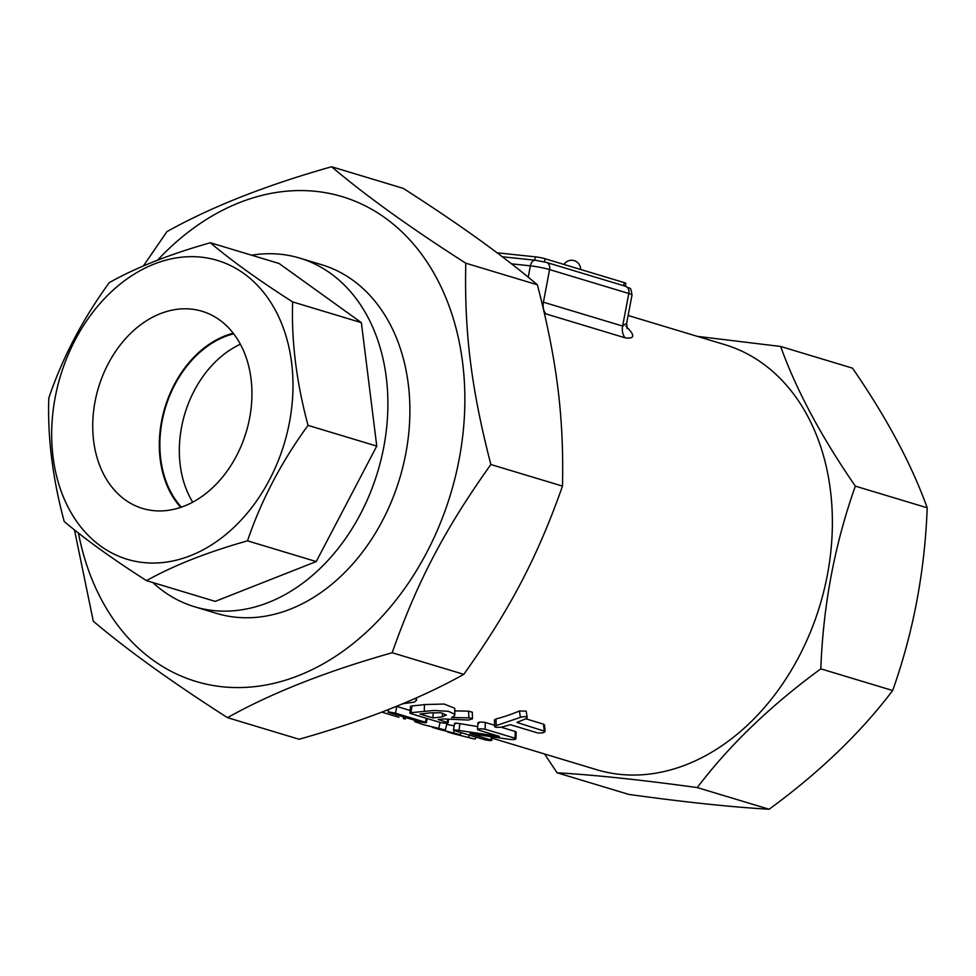 <?xml version="1.0" encoding="UTF-8"?>
<svg xmlns="http://www.w3.org/2000/svg" width="976" height="976" viewBox="0 0 976 976"><rect width="100%" height="100%" fill="white"/><g stroke="black" fill="none" stroke-linecap="round" stroke-linejoin="round"><path stroke-width="1.46" d="M625.287 286.2L625.823 283.357A6.942 0.647 -169.3 0 0 624.213 282.613L544.998 258.725A6.942 0.647 -169.3 0 0 535.397 256.847L497.028 252.796M240.364 344.223A99.113 74.225 -73.2 0 0 181.548 427.232A99.113 74.225 -73.2 0 0 192.723 502.176M181.402 507.154A99.113 74.225 106.8 0 1 162.089 421.364A99.113 74.225 106.8 0 1 233.691 333.816M249.636 418.021A102.992 77.128 106.8 0 1 145.204 509.179A102.992 77.128 106.8 0 1 98.491 387.582A102.992 77.128 106.8 0 1 204.643 312.113A102.992 77.128 106.8 0 1 249.636 418.021M233.24 333.231A99.833 74.762 -73.2 0 0 164.895 407.626A99.833 74.762 -73.2 0 0 180.706 507.386M143.387 265.984L166.908 231.654C211.267 206.839 266.167 185.208 331.584 166.75C365.78 195.725 410.518 227.872 465.772 263.191C464.283 332.511 471.298 388.851 490.867 464.503C444.8 529.102 417.179 581.794 392.169 652.749C326.74 671.207 271.853 692.838 227.481 717.653C172.227 682.322 127.502 650.175 93.293 621.2L74.469 529.907M78.458 533.067A253.187 189.625 -73.2 0 0 267.753 684.652A253.187 189.625 -73.2 0 0 459.184 459.123A253.187 189.625 -73.2 0 0 380.091 214.439A253.187 189.625 -73.2 0 0 157.526 260.226M227.481 717.653L299.12 739.259C364.536 720.788 419.424 699.158 463.795 674.343C509.862 609.744 537.483 557.064 562.493 486.109C563.982 416.801 556.967 360.461 537.398 284.797C503.201 255.822 458.464 223.675 403.21 188.356L331.584 166.75M465.772 263.191L537.398 284.797M490.867 464.503L562.493 486.109M392.169 652.749L463.795 674.343M146.498 580.647C112.606 558.98 85.168 539.252 64.196 521.489C52.606 478.386 47.47 437.224 48.8 398.025C62.525 357.582 82.704 319.103 109.336 282.564C136.542 267.351 170.214 254.077 210.34 242.756C231.312 260.531 258.75 280.246 292.641 301.913C291.312 341.124 296.448 382.275 308.038 425.377C281.393 461.916 261.214 500.407 247.501 540.838C207.376 552.16 173.704 565.421 146.498 580.647L215.22 601.375L316.224 561.566L247.501 540.838M289.482 422.23A156.075 116.888 -73.2 0 0 138.738 271.45A156.075 116.888 -73.2 0 0 88.767 535.922A156.075 116.888 -73.2 0 0 289.482 422.23M292.641 301.913L361.364 322.641L279.063 263.483L210.34 242.756M361.364 322.641L376.76 446.105L308.038 425.377M376.76 446.105L316.224 561.566M251.576 255.2A182.085 136.372 106.8 0 1 299.717 258.103A182.085 136.372 106.8 0 1 383.812 446.849A182.085 136.372 106.8 0 1 194.553 606.755A182.085 136.372 106.8 0 1 152.842 582.562M299.717 258.103L321.726 264.74A182.085 136.372 106.8 0 1 405.809 453.486A182.085 136.372 106.8 0 1 216.562 613.392L194.553 606.755M419.973 714.005A228.909 171.447 -73.2 0 0 429.538 712.907L440.493 712.736L446.349 714.981L442.445 716.799A228.909 171.447 106.8 0 1 432.88 717.897L419.973 714.005M433.295 712.553L432.88 717.897M447.496 719.202L447.264 722.228C448.472 723.423 446.264 723.545 440.676 722.606L410.75 713.578L411.396 712.639L433.905 710.467L448.362 711.309L454.633 714.164L454.426 715.884L451.607 717.506L469.749 717.885L472.482 718.824L468.37 720.056L443.616 718.946L438.163 719.483L448.191 722.789L448.472 719.263M410.75 713.578L412.018 705.831A221.967 166.249 -73.2 0 0 424.487 704.55L444.092 704.05L454.718 708.222L454.828 714.847M454.767 710.882L468.626 711.175L472.299 712.187L472.482 718.848M411.469 706.77L412.018 705.831M402.588 703.781L414.263 702.134L416.435 700.39L415.471 698.243M458.964 730.438C454.206 729.767 452.693 729.828 454.413 730.597L484.34 739.625C489.903 740.784 492.075 740.882 490.843 739.906L469.871 733.574L510.363 739.491C515.157 739.71 516.719 739.296 515.023 738.234L485.096 729.218C479.484 728.523 477.276 728.816 478.472 730.085L499.456 736.416L458.964 730.438L459.916 723.631L477.715 726.595M454.584 723.326L453.474 730.133L454.413 730.597M492.246 737.136L491.782 740.406L490.843 739.906L491.245 737.002M515.938 738.856L515.023 738.234L515.23 731.475L516.17 732.11L515.938 738.856M477.935 722.704L477.545 729.523L478.472 730.085M455.548 723.802C453.791 723.021 455.255 722.972 459.916 723.631M478.874 723.301C477.606 722.033 479.753 721.752 485.304 722.46L494.576 725.253M501.237 727.266L515.23 731.475M473.933 738.881L452.986 733.61L474.324 738.942L475.434 738.991L475.849 737.063M452.986 733.61L447.423 731.854M458.976 734.367L438.029 729.096L459.367 734.428L460.465 734.489L460.879 732.549M438.029 729.096L432.466 727.34M444.007 729.853L423.072 724.582L445.398 729.999L446.959 723.204M423.072 724.582L415.593 721.862M446.727 724.277A221.967 166.249 -73.2 0 0 454.182 725.839M426.146 718.214L425.438 722.24L395.512 713.212C389.949 712.004 387.801 711.772 389.07 712.541L418.997 721.557C424.548 722.862 426.695 723.082 425.438 722.24L426.378 722.691L427.122 718.519A221.967 166.249 -73.2 0 0 428.305 718.873M398.891 717.287L381.714 712.114L398.891 717.287M407.224 718.007L405.626 717.555L405.199 719.08L403.369 718.507L403.783 716.97M501.481 727.205L496.003 727.327L494.649 726.705L495.283 725.912L521.562 716.982L525.247 716.579L527.077 717.226L526.637 718.446L516.914 722.447L545.12 731.39L544.462 724.875L543.51 724.155L544.193 730.682C545.401 732.488 543.205 733.244 537.593 732.915L510.314 724.692L501.481 727.205M494.612 726.547L494.466 719.837L495.991 718.934A221.967 166.249 -73.2 0 0 519.427 710.979L526.186 711.138L527.199 717.506M525.954 718.848L543.51 724.155M388.668 709.418L388.131 712.151L389.07 712.541M396.39 706.331L410.079 710.455M492.099 738.161L596.69 769.71A221.967 166.249 -73.2 0 0 810.666 631.46A221.967 166.249 -73.2 0 0 762.451 363.292A221.967 166.249 -73.2 0 0 724.887 344.674L628.129 315.492M544.474 313.455L625.104 337.818C634.973 339.099 635.242 335.256 625.897 326.265M627.202 328.644L626.677 323.19L622.639 326.082L543.425 302.194A13.871 10.394 -73.2 0 0 545.889 313.93M557.101 772.785L628.959 794.452C684.81 802.138 731.536 807.079 769.137 809.25C819.437 772.431 860.625 732.842 892.674 690.52C913.304 632.363 924.821 571.46 927.2 507.801C911.425 464.003 886.513 417.447 852.487 368.147L780.629 346.468C796.404 390.278 821.316 436.821 855.342 486.133C834.712 544.279 823.195 605.181 820.816 668.841C770.515 705.672 729.328 745.249 697.279 787.583C641.427 779.897 594.701 774.968 557.101 772.785L544.547 753.984M697.303 336.354L780.629 346.468M820.816 668.841L892.674 690.52M697.279 787.583L769.137 809.25M855.342 486.133L927.2 507.801M624.213 282.613L623.627 285.7M544.413 261.861L544.998 258.725M535.397 256.847L534.763 260.189M442.579 713.041L442.445 716.799M468.626 711.175L468.809 717.86M424.487 704.55L424.255 711.309M416.118 697.962L416.179 699.121M485.304 722.46L485.096 729.218M469.163 735.038L468.651 737.283M454.194 730.524L453.694 732.769M440.054 722.411L438.724 728.255M416.435 720.788L415.959 722.216M495.991 718.934L496.211 725.607M519.427 710.979L520.379 717.397M396.695 706.417L395.512 713.212M625.104 337.818A13.871 10.394 106.8 0 1 622.639 326.082L628.8 293.483A13.871 1.293 10.7 0 1 632.009 294.959L626.677 323.19M543.425 302.194L549.586 269.583L628.8 293.483A6.942 5.197 -73.2 0 0 625.592 286.285C630.947 289.957 630.252 285.175 632.009 294.959M511.473 263.837L530.371 265.838A13.871 1.293 10.7 0 1 549.586 269.583A6.942 5.197 106.8 0 0 546.377 262.398A6.942 5.197 106.8 0 0 545.657 262.251M625.592 286.285L546.377 262.398L535.507 260.263A6.942 4.551 -84 0 0 530.371 265.838L528.223 277.196M580.61 269.461A9.016 9.016 0 0 0 563.982 264.447M409.822 713.041L410.518 706.221M416.423 697.828L416.52 699.914M415.032 720.361L414.593 721.63M535.507 260.263L502.262 256.761"/></g></svg>
